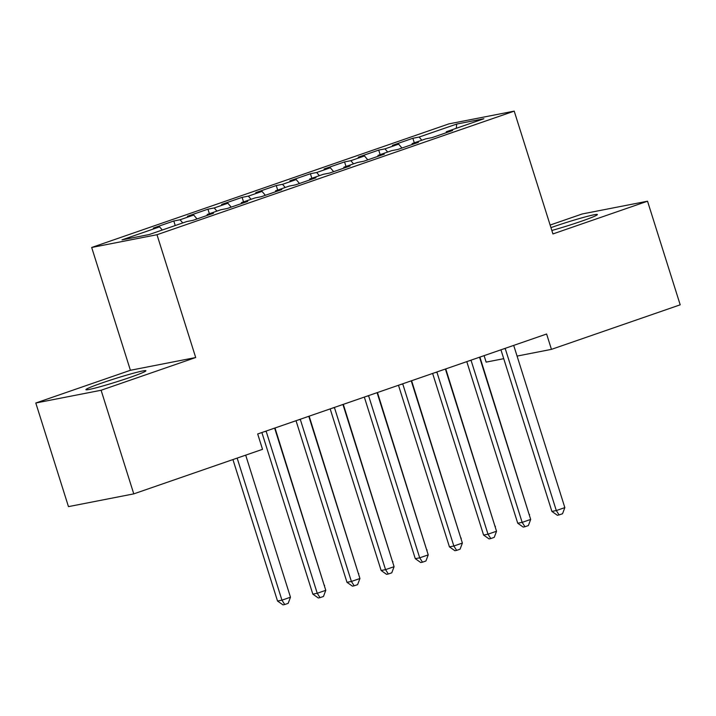 <?xml version="1.0" encoding="UTF-8"?>
<svg xmlns="http://www.w3.org/2000/svg" width="716" height="716" viewBox="0 0 716 716"><rect width="100%" height="100%" fill="white"/><g stroke="black" fill="none" stroke-linecap="round" stroke-linejoin="round"><path stroke-width="1.07" d="M129.686 377.52A31.432 1.754 -17.5 0 0 145.903 370.754A31.432 1.754 -17.5 0 0 102.155 382.899A31.432 1.754 -17.5 0 0 85.938 389.665A31.432 1.754 -17.5 0 0 129.686 377.52M551.839 230.471A31.432 1.754 -17.5 0 0 581.177 221.316A31.432 1.754 -17.5 0 0 597.386 214.549A31.432 1.754 -17.5 0 0 553.638 226.695A31.432 1.754 -17.5 0 0 550.944 227.634M35.8 403.01L101.099 390.256L195.701 357.526L130.401 370.279L35.8 403.01L68.468 506.624L133.776 493.87L262.521 449.326L257.688 433.977L546.612 334.014L551.445 349.363L680.2 304.819L647.533 201.205L582.224 213.959L550.13 225.057M130.401 370.279L91.684 247.476L448.905 123.877L514.213 111.132L156.983 234.723L91.684 247.476M484.106 355.637L486.146 362.117L503.733 358.68M456.298 128.289L456.701 124.056L419.129 137.051L412.864 138.278L392.377 145.366L398.642 144.149L384.975 148.874L378.71 150.091L358.224 157.189L364.489 155.963L350.831 160.688L344.566 161.914L324.071 169.003L330.336 167.777L316.678 172.502L310.413 173.728L289.917 180.817L296.182 179.591L282.525 184.316L276.26 185.542L255.764 192.631L262.029 191.405L248.371 196.13L242.106 197.356L221.62 204.445L227.885 203.228L214.218 207.953L207.953 209.17L187.467 216.259L193.732 215.042L180.065 219.767L173.8 220.993L153.314 228.082L159.579 226.856L162.272 230.015M456.701 124.056L483.882 118.749L446.31 131.744L446.175 132.737M159.579 226.856L122.015 239.851L149.188 234.544L186.76 221.548L193.025 220.322L213.511 213.234L207.246 214.46L220.913 209.734L227.178 208.508L247.664 201.42L241.399 202.646L255.057 197.92L261.331 196.694L281.818 189.606L275.553 190.823L289.21 186.097L295.475 184.88L315.971 177.792L309.706 179.009L323.364 174.283L329.629 173.057L350.124 165.969L343.859 167.195L357.517 162.469L363.782 161.243L384.277 154.155L378.003 155.381L391.67 150.655L397.935 149.429L418.421 142.341L412.156 143.567L425.823 138.841L432.088 137.615L452.575 130.527L446.31 131.744M180.065 219.767L182.768 222.927M193.732 215.042L197.043 218.935M214.218 207.953L216.912 211.113M227.885 203.228L231.196 207.121M207.246 214.46L207.121 215.444M248.371 196.13L251.065 199.299M262.029 191.405L265.35 195.298M241.399 202.646L241.265 203.63M282.525 184.316L285.219 187.485M296.182 179.591L299.503 183.484M275.553 190.823L275.418 191.816M316.678 172.502L319.372 175.671M330.336 167.777L333.656 171.67M309.706 179.009L309.572 180.002M350.831 160.688L353.525 163.848M364.489 155.963L367.8 159.856M343.859 167.195L343.725 168.188M384.975 148.874L387.678 152.034M398.642 144.149L401.953 148.042M378.003 155.381L377.878 156.365M419.129 137.051L421.822 140.22M412.156 143.567L412.031 144.551M101.099 390.256L133.776 493.87M514.213 111.132L552.931 233.935L647.533 201.205M195.701 357.526L156.983 234.723M517.068 356.085L551.445 349.363M412.864 138.278L414.296 142.824M378.71 150.091L380.151 154.638M344.566 161.914L345.998 166.452M310.413 173.728L311.845 178.275M276.26 185.542L277.692 190.089M242.106 197.356L243.538 201.903M207.953 209.17L209.385 213.717M173.8 220.993L175.241 225.531M500.94 349.82L551.893 511.421L556.305 510.562L505.245 348.611A4.027 3.607 79 0 0 505.156 348.361M564.843 507.608L562.534 513.739L559.115 514.92L556.305 510.562L564.843 507.608L513.784 345.658A4.027 3.607 79 0 1 513.703 345.398M559.115 514.92L557.352 515.269L551.893 511.421M529.178 514.625L479.908 357.087M529.545 514.5L529.321 515.09M466.787 361.634L517.74 523.235L522.152 522.376L471.092 360.425A4.027 3.607 79 0 0 471.003 360.175M530.69 519.422L528.381 525.553L524.962 526.734L522.152 522.376L530.69 519.422L479.63 357.472A4.027 3.607 79 0 1 479.559 357.212M524.962 526.734L523.199 527.083L517.74 523.235M432.634 373.448L483.586 535.058L487.999 534.19L436.939 372.248A4.027 3.607 79 0 0 436.85 371.989M496.537 531.236L494.228 537.376L490.809 538.557L487.999 534.19L496.537 531.236L445.477 369.286A4.027 3.607 79 0 1 445.406 369.026M490.809 538.557L489.046 538.897L483.586 535.058M495.025 526.439L445.764 368.91M495.391 526.314L495.168 526.904M460.871 538.262L411.611 380.724M461.238 538.137L461.023 538.718M398.481 385.262L449.433 546.872L453.846 546.013L402.786 384.062A4.027 3.607 79 0 0 402.696 383.803M462.384 543.059L460.075 549.19L456.656 550.371L453.846 546.013L462.384 543.059L411.324 381.109A4.027 3.607 79 0 1 411.252 380.849M456.656 550.371L454.893 550.711L449.433 546.872M364.328 397.076L415.289 558.686L419.701 557.827L368.633 395.876A4.027 3.607 79 0 0 368.543 395.626M428.231 554.873L425.922 561.004L422.512 562.185L419.701 557.827L428.231 554.873L377.171 392.923A4.027 3.607 79 0 1 377.099 392.663M422.512 562.185L420.74 562.534L415.289 558.686M426.727 550.076L377.457 392.538M427.085 549.951L426.87 550.532M392.574 561.89L343.304 404.352M392.941 561.765L392.717 562.346M330.174 408.899L381.136 570.5L385.548 569.641L334.479 407.69A4.027 3.607 79 0 0 334.399 407.44M394.086 566.687L391.768 572.818L388.358 573.999L385.548 569.641L394.086 566.687L343.018 404.737A4.027 3.607 79 0 1 342.946 404.477M388.358 573.999L386.595 574.348L381.136 570.5M358.421 573.704L309.151 416.166M358.788 573.579L358.564 574.169M296.03 420.713L346.983 582.314L351.395 581.455L300.335 419.504A4.027 3.607 79 0 0 300.246 419.254M359.933 578.501L357.615 584.632L354.205 585.813L351.395 581.455L359.933 578.501L308.873 416.551A4.027 3.607 79 0 1 308.793 416.291M354.205 585.813L352.442 586.162L346.983 582.314M324.267 585.518L274.998 427.989M324.634 585.393L324.411 585.983M261.877 432.527L312.829 594.137L317.242 593.269L266.182 431.327A4.027 3.607 79 0 0 266.092 431.068M325.78 590.315L323.471 596.455L320.052 597.636L317.242 593.269L325.78 590.315L274.72 428.365A4.027 3.607 79 0 1 274.649 428.105M320.052 597.636L318.289 597.976L312.829 594.137M232.933 459.565L277.531 601.028L281.943 600.169L290.481 597.207L245.686 455.152M237.148 458.106L281.943 600.169L284.753 604.528L282.99 604.868L277.531 601.028M290.481 597.207L288.172 603.346L284.753 604.528M505.245 348.611L503.348 348.978M471.092 360.425L469.195 360.801M436.939 372.248L435.051 372.615M402.786 384.062L400.897 384.429M368.633 395.876L366.744 396.243M334.479 407.69L332.591 408.057M300.335 419.504L298.438 419.88M266.182 431.327L264.285 431.694"/></g></svg>
